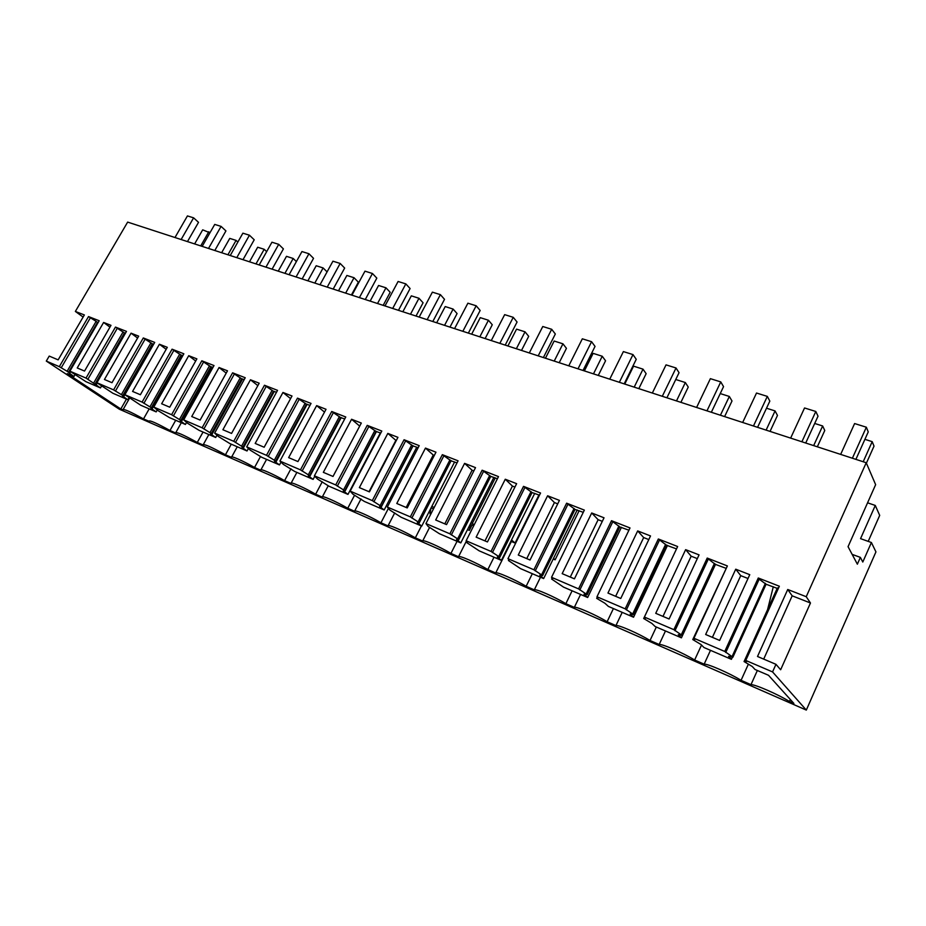 <?xml version="1.0" encoding="UTF-8"?>
<svg xmlns="http://www.w3.org/2000/svg" width="926" height="926" viewBox="0 0 926 926"><rect width="100%" height="100%" fill="white"/><g stroke="black" fill="none" stroke-linecap="round" stroke-linejoin="round"><path stroke-width="1.39" d="M75.365 311.437L84.359 314.944L58.141 359.867L49.228 356.082L46.3 361.082L119.304 409.199L806.314 710.08L875.938 551.896L871.401 542.52L862.789 562.036L860.37 557.383L857.36 564.189L848.054 546.676L875.637 484.668L866.227 462.734L127.649 222.101L75.365 311.437L83.12 317.062M868.206 541.386L879.7 515.388L875.278 505.446L867.569 502.806M46.3 361.082L59.322 366.661L67.112 371.291L96.13 321.357L97.508 322.352L68.536 372.229L69.635 373.386L70.631 371.673M67.112 371.291L68.536 372.229M103.608 322.456L77.228 367.958L84.544 371.06L110.993 325.339L103.608 322.456L109.962 327.121M59.322 366.661L88.514 316.576L96.13 321.357M61.174 367.888L90.308 317.873M69.901 371.187L86.014 378.086L100.471 387.925L85.968 381.686L69.901 371.187L99.186 320.743L88.514 316.576M98.214 322.41L97.508 322.352M69.635 373.386L73.953 376.512L74.844 374.972M126.457 399.094L120.82 408.991L67.262 373.629L73.953 376.512M120.82 408.991L122.95 409.813C123.436 408.597 130.277 411.63 143.507 418.922L148.878 421.214C149.341 419.906 156.378 423.008 169.979 430.497L175.593 432.963C176.079 431.585 183.313 434.745 197.284 442.443L203.083 444.978C203.882 443.716 211.348 446.98 225.458 454.77L231.442 457.386C229.44 454.886 243.434 460.986 254.546 467.491L260.715 470.2C258.967 467.78 273.448 474.077 284.583 480.64L290.972 483.43C289.491 481.103 304.457 487.62 315.639 494.218L322.225 497.1C321.044 494.878 336.532 501.626 347.736 508.258L354.554 511.245C353.697 509.126 369.717 516.106 380.945 522.785L388.006 525.875C387.485 523.873 404.072 531.107 415.334 537.832L422.638 541.027C422.476 539.152 439.676 546.653 450.939 553.412L458.52 556.723C458.74 554.987 476.577 562.765 487.852 569.559L495.711 572.986C496.348 571.4 514.856 579.468 526.142 586.297L534.29 589.862C535.378 588.438 554.605 596.819 565.867 603.683L574.328 607.387C575.903 606.136 595.881 614.841 607.132 621.728L615.929 625.582C618.024 624.518 638.801 633.581 650.017 640.491L659.162 644.496C661.824 643.639 683.446 653.062 694.627 660.007L704.142 664.173C707.406 663.537 729.931 673.364 741.066 680.321L750.974 684.661C754.887 684.268 778.384 694.512 789.45 701.491L793.895 703.436L768.511 675.285L755.014 669.486L752.282 666.523L744.064 661.558L777.365 587.998L778.673 587.732M149.179 408.875L143.507 418.922M806.314 710.08L772.562 671.917L745.754 660.446L746.703 661.465L744.064 661.558M724.757 651.453L732.883 657.228L728.542 656.337L731.413 659.335L704.003 647.54L700.97 644.496L692.764 639.553L694.998 639.322L693.944 638.269L724.757 651.453L758.278 577.998L779.356 586.227L745.754 660.446M866.227 462.734L806.233 596.714L787.737 589.492L757.514 656.488L775.965 664.324L772.562 671.917M86.014 378.086L115.461 327.086L124.466 332.92L95.239 383.688M96.941 382.751L113.597 389.881L122.822 395.518L123.737 396.617L122.533 396.108L127.869 399.708L112.891 393.261L96.941 382.751L126.492 331.392L115.461 327.086M113.597 389.881L143.298 337.955L152.304 343.824L122.822 395.518M124.883 394.719L142.106 402.092L151.343 407.753L152.142 408.817L150.903 408.297L156.17 411.885L140.694 405.218L124.883 394.719L154.7 342.4L143.298 337.955M142.106 402.092L172.074 349.183L181.068 355.086L151.343 407.753M153.785 407.081L171.599 414.709L180.825 420.404L181.519 421.434L180.246 420.89L185.431 424.467L169.423 417.58L157.987 410.6L153.785 407.081L183.857 353.79L172.074 349.183M171.599 414.709L201.822 360.804L210.804 366.742L180.825 420.404M183.684 419.883L202.123 427.777L211.336 433.495L211.915 434.491L210.596 433.924L215.712 437.489L199.148 430.37L187.712 423.356L183.684 419.883L214.01 365.562L201.822 360.804M202.123 427.777L232.611 372.819L241.582 378.792L211.336 433.495M214.635 433.125L233.734 441.308L242.936 447.05L243.388 447.999L242.01 447.408L247.034 450.974L229.891 443.589L218.467 436.551L214.635 433.125L245.228 377.739L232.611 372.819M233.734 441.308L264.477 385.251L273.425 391.27L242.936 447.05M246.698 446.853L266.491 455.326L275.67 461.09L275.983 462.005L274.559 461.391L279.49 464.921L261.734 457.294L250.309 450.21L246.698 446.853L277.545 390.355L264.477 385.251M266.491 455.326L297.501 398.145L306.413 404.187L275.67 461.09M279.93 461.079L300.464 469.864L309.608 475.64L309.77 476.508L308.3 475.871L313.115 479.39L294.711 471.473L283.321 464.366L279.93 461.079L311.043 403.423L297.501 398.145M300.464 469.864L331.728 411.503L340.594 417.58L309.608 475.64M314.4 475.825L335.71 484.946L344.808 490.745L344.819 491.556L343.28 490.896L347.979 494.391L328.892 486.185L317.537 479.043L314.4 475.825L345.768 416.989L331.728 411.503M335.71 484.946L367.228 425.358L376.049 431.458L344.808 490.745M350.178 491.139L372.298 500.607L381.35 506.429L381.188 507.182L379.602 506.499L384.163 509.96L364.358 501.441L353.037 494.276L350.178 491.139L381.801 431.053L367.228 425.358M372.298 500.607L404.072 439.746L412.846 445.869L381.35 506.429M387.334 507.043L410.334 516.882L419.316 522.715L418.969 523.398L417.325 522.692L421.735 526.118L401.166 517.275L389.904 510.087L387.334 507.043L419.212 445.649L404.072 439.746M410.334 516.882L442.35 454.678L451.055 460.835L419.316 522.715M425.96 523.572L449.874 533.804L458.787 539.638L458.243 540.263L456.53 539.522L460.789 542.914L439.399 533.712L428.206 526.524L425.96 523.572L458.081 460.824L442.35 454.678M449.874 533.804L482.133 470.211L490.757 476.392L458.787 539.638M467.399 541.791L466.924 542.717L467.572 541.93L466.137 540.772L498.489 476.601L482.133 470.211M466.137 540.772L491.023 551.421L523.526 486.37L532.056 492.563L499.855 557.255L499.091 557.799L497.308 557.035L501.383 560.38L534.73 493.326M508.93 559.478L508.42 560.508L509.335 559.813L507.957 558.667L540.553 493.014L523.526 486.37M507.957 558.667L533.885 569.768L566.619 503.188L575.034 509.404L542.613 575.602L539.765 575.266L543.643 578.565L577.211 509.96M552.197 577.893L551.63 579.039L552.834 578.437L551.537 577.315L584.352 510.11L566.619 503.188M551.537 577.315L578.576 588.89L611.519 520.713L619.807 526.94L587.177 594.723L583.993 594.26L587.663 597.49L621.439 527.288M597.305 597.062L596.68 598.358L598.208 597.872L596.981 596.772L630.004 527.936L611.519 520.713M596.981 596.772L625.189 608.845L658.34 538.99L666.488 545.229L633.65 614.656L630.12 614.065L633.546 617.225L667.53 545.333M676.686 548.551L643.686 618.51L645.538 618.14L644.403 617.063L677.635 546.525L658.34 538.99M644.403 617.063L673.873 629.68L707.221 558.065L715.196 564.304L682.173 635.479L678.249 634.738L681.42 637.829L715.578 564.2M693.944 638.269L727.373 565.936L707.221 558.065M487.446 541.942L516.627 483.673L505.272 479.24L476.149 537.149L487.446 541.942M705.658 634.495L719.641 640.433L749.759 574.676L735.73 569.201L705.658 634.495M620.756 598.485L650.527 535.946L637.678 530.922L607.954 593.057L620.756 598.485M104.441 379.498L112 382.704L138.68 336.15L131.052 333.175L104.441 379.498M518.271 555.021L530.042 560.01L559.431 500.387L547.602 495.769L518.271 555.021M297.952 461.576L326.033 409.28L316.646 405.611L288.634 457.629L297.952 461.576M685.634 549.65L655.735 613.325L669.104 618.996L699.061 554.882L685.634 549.65L691.166 556.202L662.981 616.392M264.165 447.246L292.003 396.004L282.951 392.462L255.182 443.438L264.165 447.246M227.495 370.817L219.057 367.529L191.74 416.526L200.12 420.08L227.495 370.817M231.569 433.426L259.187 383.19L250.448 379.776L222.9 429.745L231.569 433.426M604.03 517.796L591.702 512.981L562.175 573.645L574.444 578.843L604.03 517.796M361.314 423.055L351.579 419.258L323.336 472.341L333.013 476.45L361.314 423.055M464.597 463.37L435.683 519.995L446.54 524.602L475.513 467.63L464.597 463.37L472.075 470.258L444.804 523.861M369.416 491.88L397.937 437.35L387.832 433.403L359.369 487.62L369.416 491.88M407.22 507.923L435.972 452.201L425.474 448.091L396.779 503.489L407.22 507.923M169.736 407.197L196.879 358.871L188.73 355.688L161.645 403.759L169.736 407.197M140.382 394.742L167.293 347.319L159.411 344.24L132.568 391.432L140.382 394.742M100.471 387.925L101.397 386.316M871.401 542.52L860.555 538.643L875.278 505.446M860.37 557.383L852.14 554.373M806.233 596.714L810.47 603L792.181 595.823L787.737 589.492M775.965 664.324L780.641 669.764L810.47 603M763.695 659.115L792.181 595.823M725.741 652.483L759.17 579.201L766.08 584.237L777.203 588.369M759.17 579.201L758.278 577.998M732.13 656.441L765.397 583.322M732.883 657.228L766.08 584.237M790.329 699.489L789.45 701.491M750.974 684.661L757.352 670.493M731.413 659.335L732.362 657.24M773.291 586.737L767.585 609.609M741.066 680.321L748.243 664.451M748.011 578.495L740.742 575.648L712.395 637.354M735.73 569.201L740.742 575.648M87.854 379.313L117.232 328.394M93.827 382.739L123.1 331.913M125.508 333.094L124.466 332.92M131.052 333.175L137.592 338.036M127.869 399.708L128.841 397.995M175.697 420.277L169.979 430.497M181.322 422.696L175.94 432.349M96.246 384.822L97.299 382.994M115.414 391.108L145.046 339.263M121.433 394.58L150.961 342.817M153.704 344.136L152.304 343.824M159.411 344.24L166.159 349.322M156.17 411.885L157.2 410.068M203.049 432.048L197.284 442.443M208.848 434.537L203.396 444.411M123.737 396.617L153.647 344.113M143.9 403.308L173.799 350.491M149.966 406.815L179.737 354.079M182.862 355.549L181.068 355.086M188.73 355.688L195.687 361.001M185.431 424.467L186.52 422.534M231.269 444.179L225.458 454.77M237.253 446.76L231.731 456.865M152.142 408.817L182.318 355.341M173.37 415.936L203.523 362.112M179.47 419.466L209.507 365.735M213.003 367.356L210.804 366.742M219.057 367.529L226.222 373.097M215.712 437.489L216.927 435.278M260.542 456.449L254.546 467.491M266.584 459.377L260.982 469.725M181.519 421.434L211.95 366.951M203.87 428.993L234.29 374.127M210.005 432.558L240.297 377.785M244.209 379.579L241.582 378.792M250.448 379.776L257.845 385.633M247.034 450.974L248.504 448.277M290.961 468.764L284.583 480.64M296.876 472.41L291.192 483.013M211.915 434.491L242.612 378.942M235.459 442.512L266.121 386.57M241.617 446.112L272.163 390.263M276.527 392.23L273.425 391.27M282.951 392.462L290.579 398.62M279.49 464.921L281.11 461.924M322.236 481.798L315.639 494.218M328.267 485.722L322.41 496.764M243.388 447.999L274.327 391.374M268.181 456.53L299.11 399.453M274.374 460.164L305.175 403.18M310.013 405.345L306.413 404.187M316.646 405.611L324.517 412.105M313.115 479.39L314.84 476.149M354.6 495.19L347.736 508.258M361.013 498.929L354.693 510.978M275.983 462.005L307.177 404.234M302.108 471.068L333.291 412.811M308.346 474.725L339.402 416.573M344.727 418.934L340.594 417.58M351.579 419.258L359.705 426.099M347.979 494.391L380.355 432.882M388.607 508.015L380.945 522.785M394.707 512.923L388.098 525.702M309.77 476.508L341.219 417.568M337.319 486.138L368.756 426.666M343.581 489.831L374.88 430.463M380.748 433.044L376.049 431.458M387.832 433.403L395.877 440.359L369.011 491.718M384.163 509.96L416.781 447.154M421.399 525.98L415.334 537.832M430.949 508.142L430 513.78L430.798 514.127M429.618 527.357L422.684 540.946M344.819 491.556L376.523 431.389M373.861 501.799L405.553 441.042M380.158 505.515L411.711 444.874M418.147 447.686L412.846 445.869M425.474 448.091L433.252 455.025L406.178 507.483M434.306 455.442L433.252 455.025M421.735 526.118L454.608 461.958M457.062 541.316L450.939 553.412M467.503 529.614L469.355 530.401L472.063 525.019M466.438 541.015L458.52 556.723M470.431 524.336L469.355 530.401M381.188 507.182L413.146 445.719M411.839 518.062L443.774 455.974M418.158 521.813L449.955 459.852M457.016 462.896L451.055 460.835M473.823 470.94L472.075 470.258M460.789 542.914L493.894 477.341M494.009 557.209L487.852 569.559M511.372 541.49L495.711 572.986M418.969 523.398L451.17 460.616M451.332 534.973L483.511 471.496M457.675 538.758L489.704 475.408M497.424 478.719L490.757 476.392M466.924 542.717L479.147 550.82L501.383 560.38M491.023 551.421L499.855 557.255M505.272 479.24L512.437 486.092L484.969 540.9M514.937 487.064L512.437 486.092M532.334 573.692L526.142 586.297M540.495 577.199L534.29 589.862M492.424 552.567L524.834 487.643M498.79 556.387L531.049 491.59M539.476 495.19L532.056 492.563M508.42 560.508L520.493 568.599L543.643 578.565M533.885 569.768L542.613 575.602M547.602 495.769L554.419 502.552L526.755 558.621M557.73 503.848L554.419 502.552M572.106 590.8L565.867 603.683M580.579 594.446L574.328 607.387M535.216 570.891L567.858 504.45M541.606 574.745L574.085 508.432M583.264 512.333L575.034 509.404M551.63 579.039L563.54 587.119L587.663 597.49M578.576 588.89L587.177 594.723M591.702 512.981L598.127 519.706L570.277 577.083M602.305 521.338L598.127 519.706M613.406 608.567L607.132 621.728M622.203 612.352L615.929 625.582M579.826 590.001L612.688 521.963M586.216 593.867L618.915 525.98M628.916 530.204L619.807 526.94M596.68 598.358L604.84 603.208L608.394 606.414L633.546 617.225M625.189 608.845L633.65 614.656M637.678 530.922L643.674 537.566L615.651 596.321M648.802 539.58L643.674 537.566M656.326 627.029L650.017 640.491M665.481 630.965L659.162 644.496M626.358 609.921L659.428 540.228M632.759 613.822L665.667 544.28M676.478 548.886L666.488 545.229M643.686 618.51L651.869 623.406L655.168 626.532L681.42 637.829M673.873 629.68L682.173 635.479M697.324 558.61L691.166 556.202M701.514 645.052L694.627 660.007M710.497 650.33L704.142 664.173M674.95 630.733L708.205 559.281M681.351 634.669L714.444 563.367M726.574 567.661L692.764 639.553M725.741 568.194L715.196 564.304M187.469 241.593L198.523 222.344L193.603 217.83L187.434 215.92L174.979 237.531M193.603 217.83L181.126 239.533M209.936 232.808L202.69 229.833L194.622 243.92M208.801 231.766L200.722 245.911M214.809 250.506L225.932 230.921L221.082 226.395L214.728 224.416L202.181 246.385M221.082 226.395L208.512 248.457M237.855 242.056L236.072 240.39L229.764 238.399L221.638 252.729M236.072 240.39L227.935 254.777M243.006 259.685L254.222 239.776L249.441 235.216L242.878 233.178L230.238 255.53M249.441 235.216L236.778 257.659M266.653 251.652L264.188 249.291L257.683 247.23L249.499 261.803M264.188 249.291L255.981 263.922M272.094 269.165L283.402 248.897L278.714 244.325L271.943 242.218L259.199 264.963M278.714 244.325L265.947 267.163M296.378 261.583L293.183 258.47L286.481 256.34L278.228 271.168M293.183 258.47L284.93 273.344M302.142 278.957L313.532 258.331L308.937 253.736L301.945 251.559L289.109 274.709M308.937 253.736L296.077 276.978M327.075 271.885L323.116 267.938L316.194 265.739L307.883 280.833M323.116 267.938L314.805 283.078M333.186 289.074L344.657 268.065L340.166 263.447L332.932 261.201L320.002 284.78M340.166 263.447L327.214 287.129M351.405 295L358.362 282.175L354.033 277.719L346.88 275.45L338.511 290.81M354.033 277.719L345.653 293.125M365.272 299.526L376.824 278.136L372.449 273.494L364.971 271.168L351.949 295.186M372.449 273.494L359.392 297.605M383.179 305.36L390.193 292.292L385.968 287.812L378.572 285.474L370.145 301.112M385.968 287.812L377.519 303.52M398.458 310.337L410.091 288.542L405.831 283.888L398.099 281.481L384.985 305.95M405.831 283.888L392.693 308.462M416.017 316.055L423.078 302.756L418.969 298.265L411.329 295.845L402.845 311.761M418.969 298.265L410.473 314.25M432.801 321.53L444.515 299.318L440.382 294.642L432.384 292.153L419.177 317.086M440.382 294.642L427.152 319.69M449.978 327.121L457.085 313.567L453.115 309.064L445.209 306.564L436.667 322.78M453.115 309.064L444.561 325.35M468.359 333.105L480.154 310.465L476.172 305.777L467.885 303.196L454.573 328.626M476.172 305.777L462.85 331.311M485.12 338.569L492.273 324.76L488.442 320.246L480.258 317.653L471.658 334.182M393.735 491.532L394.904 492.458M488.442 320.246L479.83 336.844M394.175 490.687L395.529 491.255M505.202 345.109L517.067 322.017L513.247 317.317L504.658 314.643L491.266 340.571M513.247 317.317L499.843 343.361M521.512 350.422L528.7 336.335L525.03 331.821L516.558 329.135L507.899 345.988M433.495 508.86L431.099 507.853M525.03 331.821L516.361 348.755M431.829 506.429L434.225 507.436M543.4 357.563L555.334 333.997L551.688 329.286L542.775 326.508L529.302 352.968M551.688 329.286L538.203 355.862M559.211 362.703L566.446 348.338L562.939 343.812L554.153 341.034L545.449 358.223M473.73 525.713L470.211 524.243M562.939 343.812L554.223 361.082M495.283 477.885L472.329 523.375L474.147 524.892M470.94 522.785L472.329 523.375M583.033 370.469L595.036 346.417L591.575 341.694L582.327 338.812L568.772 365.828M591.575 341.694L578.009 368.837M598.289 375.435L605.558 360.781L602.236 356.244L593.126 353.362L584.375 370.909M538.932 494.982L515.076 543.041L510.886 541.282M602.236 356.244L593.473 373.873M515.076 543.041L511.534 539.974M624.17 383.873L636.243 359.311L632.99 354.589L623.383 351.591L609.748 379.174M632.99 354.589L619.344 382.299M638.824 388.642L646.14 373.676L643.014 369.15L633.558 366.152L624.761 384.07M579.132 510.712L555.114 559.825L553.204 559.015M643.014 369.15L634.194 387.137M555.114 559.825L553.516 558.39M666.905 397.798L679.047 372.703L676.026 367.981L666.037 364.867L652.332 393.052M676.026 367.981L662.298 396.293M675.76 379.498L685.344 382.542L688.25 387.068L680.899 402.359M685.344 382.542L676.489 400.923M711.342 412.278L723.542 386.628L720.764 381.906L710.381 378.665L696.595 407.475M720.764 381.906L706.966 410.855M720.243 393.573L729.329 396.455L732.003 400.981L724.607 416.596M729.329 396.455L720.428 415.23M757.572 427.337L769.83 401.108L767.318 396.386L756.519 393.029L742.664 422.476M767.318 396.386L753.463 425.995M766.508 408.216L775.062 410.924L777.47 415.438L770.05 431.4M775.062 410.924L766.115 430.115M805.724 443.022L818.028 416.191L815.806 411.48L804.544 407.972L790.642 438.114M815.806 411.48L801.893 441.771M814.695 423.46L822.647 425.972L824.765 430.486L817.322 446.807M822.647 425.972L813.665 445.614M855.902 459.365L868.252 431.898L866.342 427.21L854.605 423.552L840.658 454.4M866.342 427.21L852.383 458.231M864.896 439.341L872.199 441.656L874.017 446.135L866.4 463.15M872.199 441.656L863.194 461.75M129.443 398.388L123.251 409.292"/></g></svg>

